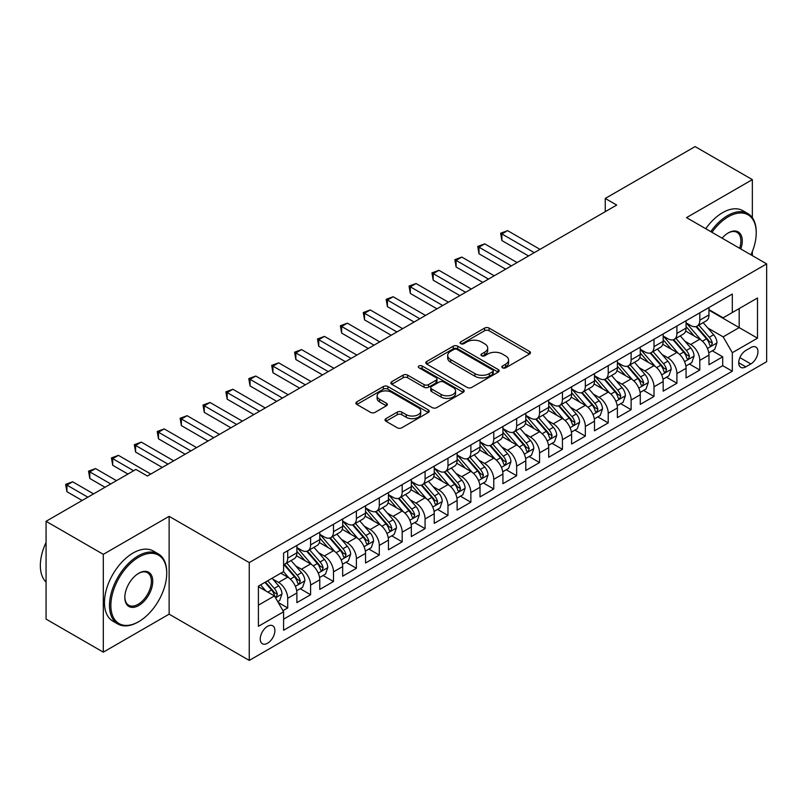 <?xml version="1.0" encoding="UTF-8"?>
<svg xmlns="http://www.w3.org/2000/svg" width="807" height="807" viewBox="0 0 807 807"><rect width="100%" height="100%" fill="white"/><g stroke="black" fill="none" stroke-linecap="round" stroke-linejoin="round"><path stroke-width="1.21" d="M502.519 367.821A2.229 1.281 0 0 0 505.666 367.821L529.543 354.031A3.178 1.836 0 0 0 530.471 352.74A3.178 1.836 0 0 0 529.543 351.438L489.092 328.086A3.178 1.836 0 0 0 484.603 328.086L460.726 341.865A2.229 1.281 0 0 0 460.071 342.773A2.229 1.281 0 0 0 460.726 343.681A2.229 1.281 0 0 0 463.874 343.681L466.96 341.906A10.168 5.871 0 0 1 481.345 341.906L484.714 343.853A10.168 5.871 0 0 1 487.69 347.999A10.168 5.871 0 0 1 484.714 352.155L481.628 353.94A2.229 1.281 0 0 0 480.972 354.848A2.229 1.281 0 0 0 481.628 355.756A2.229 1.281 0 0 0 484.765 355.756L487.862 353.97A10.168 5.871 0 0 1 502.236 353.97L505.616 355.917A10.168 5.871 0 0 1 508.592 360.063A10.168 5.871 0 0 1 505.616 364.219L502.519 366.005A2.229 1.281 0 0 0 501.873 366.913A2.229 1.281 0 0 0 502.519 367.821L502.519 366.005M267.571 643.229A10.36 5.982 120 0 0 274.34 634.1A10.36 5.982 120 0 0 272.746 625.798A10.36 5.982 120 0 0 267.571 626.313A10.36 5.982 120 0 0 260.802 635.442A10.36 5.982 120 0 0 262.386 643.744A10.36 5.982 120 0 0 267.571 643.229M385.948 418.641A3.178 1.836 0 0 0 385.02 419.943A3.178 1.836 0 0 0 385.948 421.234L397.296 427.791A3.178 1.836 0 0 0 401.795 427.791L428.305 412.478A3.178 1.836 0 0 0 429.243 411.187A3.178 1.836 0 0 0 428.305 409.885L387.864 386.533A3.178 1.836 0 0 0 383.365 386.533L356.845 401.846A3.178 1.836 0 0 0 355.917 403.137A3.178 1.836 0 0 0 356.845 404.438L370.554 412.347A3.178 1.836 0 0 0 375.053 412.347L386.402 405.8A3.178 1.836 0 0 0 387.33 404.499A3.178 1.836 0 0 0 386.402 403.207L379.603 399.283A8.504 4.913 0 0 1 377.111 395.813A8.504 4.913 0 0 1 382.357 391.274A8.504 4.913 0 0 1 391.627 392.333L418.258 407.717A8.504 4.913 0 0 1 420.74 411.187A8.504 4.913 0 0 1 415.494 415.716A8.504 4.913 0 0 1 406.234 414.657L401.795 412.095A3.178 1.836 0 0 0 397.296 412.095L385.948 418.641L385.948 421.234M169.127 516.339L103.306 554.348L46.07 521.302L46.07 619.11L103.306 652.157L169.127 614.157L249.252 660.419L249.252 562.6L169.127 516.339L169.127 614.157M752.346 217.708L752.346 179.628L686.525 217.628L766.65 263.889L249.252 562.6M752.346 179.628L695.109 146.581L605.25 198.461L605.25 211.676M46.07 521.302L135.929 469.422L147.378 476.029L616.699 205.069L605.25 198.461M467.182 387.441A3.178 1.836 0 0 0 471.681 387.441L498.191 372.128A3.178 1.836 0 0 0 499.13 370.837A3.178 1.836 0 0 0 498.191 369.535L457.751 346.183A3.178 1.836 0 0 0 453.252 346.183L426.732 361.496A3.178 1.836 0 0 0 425.803 362.787A3.178 1.836 0 0 0 426.732 364.088L467.182 387.441M419.872 368.295A2.229 1.281 0 0 1 422.132 368.607L422.132 365.964L463.248 389.71A3.178 1.836 0 0 1 464.186 391.012A3.178 1.836 0 0 1 463.248 392.303L436.738 407.616A3.178 1.836 0 0 1 432.239 407.616L391.788 384.263L391.788 381.671A3.178 1.836 0 0 0 390.86 382.962A3.178 1.836 0 0 0 391.788 384.263M391.788 381.671L403.137 375.114A3.178 1.836 0 0 1 407.636 375.114L424.038 384.586A3.178 1.836 0 0 0 428.537 384.586L436.062 380.238A3.178 1.836 0 0 0 436.99 378.947A3.178 1.836 0 0 0 436.062 377.646L418.984 367.78A2.229 1.281 0 0 1 418.329 366.872A2.229 1.281 0 0 1 419.701 365.692A2.229 1.281 0 0 1 422.132 365.964M282.964 610.687L287.716 607.943L278.213 602.456M272.806 579.113L278.556 582.432A12.952 7.475 60 0 1 287.716 598.29L296.875 593.004L296.875 602.658L310.604 594.729L300.194 588.707M295.705 565.899L301.455 569.217A12.952 7.475 60 0 1 310.604 585.075L319.764 579.789L319.764 589.433L333.503 581.504L323.082 575.492M318.594 552.674L324.343 555.993A12.952 7.475 60 0 1 333.503 571.86L342.662 566.575L342.662 576.218L356.391 568.289L345.981 562.277M341.492 539.459L347.242 542.778A12.952 7.475 60 0 1 356.391 558.646L365.551 553.35L365.551 563.004L379.29 555.075L368.87 549.063M364.381 526.245L370.131 529.563A12.952 7.475 60 0 1 379.29 545.421L388.449 540.135L388.449 549.789L402.189 541.85L391.768 535.838M387.279 513.03L393.029 516.349A12.952 7.475 60 0 1 402.189 532.206L411.338 526.921L411.338 536.564L425.077 528.635L414.657 522.623M410.168 499.805L415.918 503.124A12.952 7.475 60 0 1 425.077 518.992L434.237 513.706L434.237 523.35L447.976 515.421L437.555 509.409M433.066 486.591L438.816 489.91A12.952 7.475 60 0 1 447.976 505.767L457.125 500.481L457.125 510.135L470.864 502.206L460.444 496.184M455.955 473.376L461.705 476.695A12.952 7.475 60 0 1 470.864 492.552L480.024 487.267L480.024 496.91L493.763 488.981L483.343 482.969M478.854 460.151L484.603 463.47A12.952 7.475 60 0 1 493.763 479.338L502.912 474.052L502.912 483.696L516.651 475.767L506.231 469.755M501.742 446.937L507.492 450.256A12.952 7.475 60 0 1 516.651 466.123L525.811 460.827L525.811 470.481L539.55 462.552L529.13 456.54M524.641 433.722L530.391 437.041A12.952 7.475 60 0 1 539.55 452.898L548.699 447.613L548.699 457.266L562.439 449.328L552.018 443.315M547.529 420.508L553.279 423.826A12.952 7.475 60 0 1 562.439 439.684L571.598 434.398L571.598 444.042L585.337 436.113L574.917 430.101M570.428 407.283L576.178 410.602A12.952 7.475 60 0 1 585.337 426.469L594.487 421.183L594.487 430.827L608.226 422.898L597.805 416.886M593.316 394.068L599.066 397.387A12.952 7.475 60 0 1 608.226 413.245L617.385 407.959L617.385 417.612L631.124 409.684L620.704 403.661M616.215 380.854L621.965 384.172A12.952 7.475 60 0 1 631.124 400.03L640.274 394.744L640.274 404.388L654.013 396.459L643.593 390.447M639.104 367.629L644.854 370.948A12.952 7.475 60 0 1 654.013 386.815L663.172 381.529L663.172 391.173L676.912 383.244L666.491 377.232M662.002 354.414L667.752 357.733A12.952 7.475 60 0 1 676.912 373.601L686.061 368.305L686.061 377.958L699.8 370.03L699.8 360.376A12.952 7.475 -120 0 0 690.641 344.518L684.891 341.2M689.38 364.018L699.8 370.03M296.875 593.004A12.952 7.475 -120 0 0 287.716 577.146L280.846 573.182M319.764 579.789A12.952 7.475 -120 0 0 310.604 563.932L296.451 555.751M342.662 566.575A12.952 7.475 -120 0 0 333.503 550.707L319.34 542.536M365.551 553.35A12.952 7.475 -120 0 0 356.391 537.492L342.239 529.321M388.449 540.135A12.952 7.475 -120 0 0 379.29 524.278L365.127 516.097M411.338 526.921A12.952 7.475 -120 0 0 402.189 511.053L388.026 502.882M434.237 513.706A12.952 7.475 -120 0 0 425.077 497.838L410.914 489.667M457.125 500.481A12.952 7.475 -120 0 0 447.976 484.624L433.813 476.453M480.024 487.267A12.952 7.475 -120 0 0 470.864 471.409L456.701 463.228M502.912 474.052A12.952 7.475 -120 0 0 493.763 458.184L479.6 450.013M525.811 460.827A12.952 7.475 -120 0 0 516.651 444.97L502.489 436.799M548.699 447.613A12.952 7.475 -120 0 0 539.55 431.755L525.387 423.574M571.598 434.398A12.952 7.475 -120 0 0 562.439 418.53L548.286 410.36M594.487 421.183A12.952 7.475 -120 0 0 585.337 405.316L571.174 397.145M617.385 407.959A12.952 7.475 -120 0 0 608.226 392.101L594.073 383.93M640.274 394.744A12.952 7.475 -120 0 0 631.124 378.887L616.962 370.706M663.172 381.529A12.952 7.475 -120 0 0 654.013 365.662L639.86 357.491M686.061 368.305A12.952 7.475 -120 0 0 676.912 352.447L662.749 344.276M750.853 347.555L745.819 350.47A10.037 5.79 120 0 0 739.262 359.307A10.037 5.79 120 0 0 740.796 367.356A10.037 5.79 120 0 0 745.819 366.852L750.853 363.947A10.037 5.79 120 0 0 757.41 355.1A10.037 5.79 120 0 0 755.877 347.06A10.037 5.79 120 0 0 750.853 347.555M249.252 660.419L766.65 361.697L766.65 263.889M258.411 605.169L274.441 595.919L283.59 611.777L283.59 630.277L732.312 371.22L732.312 352.709L723.153 336.852L707.789 327.985M283.59 611.777L258.411 626.313L258.411 586.134L283.59 571.598L283.59 553.088L732.312 294.03L732.312 312.531L757.491 297.995L757.491 338.173L732.312 352.709M296.875 547.539L301.455 550.182A12.952 7.475 60 0 0 307.931 550.818L317.08 545.532A12.952 7.475 -120 0 0 319.764 539.611L319.764 532.206M319.764 534.325L324.343 536.968A12.952 7.475 60 0 0 330.82 537.603L339.979 532.317A12.952 7.475 -120 0 0 342.662 526.386L342.662 518.992M342.662 521.1L347.242 523.743A12.952 7.475 60 0 0 353.718 524.389L362.868 519.103A12.952 7.475 -120 0 0 365.551 513.171L365.551 505.767M365.551 507.885L370.131 510.528A12.952 7.475 60 0 0 376.607 511.174L385.766 505.878A12.952 7.475 -120 0 0 388.449 499.957L388.449 492.552M388.449 494.671L393.029 497.314A12.952 7.475 60 0 0 399.505 497.949L408.655 492.663A12.952 7.475 -120 0 0 411.338 486.732L411.338 479.338M411.338 481.446L415.918 484.089A12.952 7.475 60 0 0 422.394 484.735L431.553 479.449A12.952 7.475 -120 0 0 434.237 473.517L434.237 466.113M434.237 468.231L438.816 470.874A12.952 7.475 60 0 0 445.293 471.52L454.442 466.234A12.952 7.475 -120 0 0 457.125 460.303L457.125 452.898M457.125 455.017L461.705 457.66A12.952 7.475 60 0 0 468.181 458.295L477.341 453.009A12.952 7.475 -120 0 0 480.024 447.088L480.024 439.684M480.024 441.802L484.603 444.445A12.952 7.475 60 0 0 491.08 445.081L500.229 439.795A12.952 7.475 -120 0 0 502.912 433.863L502.912 426.469M502.912 428.578L507.492 431.22A12.952 7.475 60 0 0 513.968 431.866L523.128 426.58A12.952 7.475 -120 0 0 525.811 420.649L525.811 413.245M525.811 415.363L530.391 418.006A12.952 7.475 60 0 0 536.867 418.651L546.016 413.355A12.952 7.475 -120 0 0 548.699 407.434L548.699 400.03M548.699 402.148L553.279 404.791A12.952 7.475 60 0 0 559.755 405.427L568.915 400.141A12.952 7.475 -120 0 0 571.598 394.209L571.598 386.815M571.598 388.924L576.178 391.566A12.952 7.475 60 0 0 582.654 392.212L591.803 386.926A12.952 7.475 -120 0 0 594.487 380.995L594.487 373.591M594.487 375.709L599.066 378.352A12.952 7.475 60 0 0 605.543 378.997L614.702 373.712A12.952 7.475 -120 0 0 617.385 367.78L617.385 360.376M617.385 362.494L621.965 365.137A12.952 7.475 60 0 0 628.441 365.773L637.591 360.487A12.952 7.475 -120 0 0 640.274 354.566L640.274 347.161M640.274 349.28L644.854 351.923A12.952 7.475 60 0 0 651.33 352.558L660.489 347.272A12.952 7.475 -120 0 0 663.172 341.341L663.172 333.947M663.172 336.055L667.752 338.698A12.952 7.475 60 0 0 674.228 339.344L683.378 334.058A12.952 7.475 -120 0 0 686.061 328.126L686.061 320.722M283.59 619.181L722.699 365.662L722.699 356.805L708.96 364.744L708.96 355.09A12.952 7.475 -120 0 0 699.8 339.233L685.647 331.052M686.061 322.84L690.641 325.483A12.952 7.475 -120 0 0 697.117 326.129A12.952 7.475 -120 0 0 699.8 320.197L699.8 312.793M697.117 326.129L706.276 320.833A12.952 7.475 -120 0 0 708.96 314.912L708.96 307.507M287.716 550.707L287.716 558.111A12.952 7.475 60 0 1 285.032 564.043A12.952 7.475 60 0 1 283.59 564.567M285.032 564.043L294.192 558.757A12.952 7.475 -120 0 0 296.875 552.825L296.875 545.421M310.604 537.492L310.604 544.896A12.952 7.475 60 0 1 307.931 550.818M333.503 524.278L333.503 531.672A12.952 7.475 60 0 1 330.82 537.603M356.391 511.053L356.391 518.457A12.952 7.475 60 0 1 353.718 524.389M379.29 497.838L379.29 505.243A12.952 7.475 60 0 1 376.607 511.174M402.189 484.624L402.189 492.028A12.952 7.475 60 0 1 399.505 497.949M425.077 471.409L425.077 478.803A12.952 7.475 60 0 1 422.394 484.735M447.976 458.184L447.976 465.589A12.952 7.475 60 0 1 445.293 471.52M470.864 444.97L470.864 452.374A12.952 7.475 60 0 1 468.181 458.295M493.763 431.755L493.763 439.149A12.952 7.475 60 0 1 491.08 445.081M516.651 418.53L516.651 425.935A12.952 7.475 60 0 1 513.968 431.866M539.55 405.316L539.55 412.72A12.952 7.475 60 0 1 536.867 418.651M562.439 392.101L562.439 399.505A12.952 7.475 60 0 1 559.755 405.427M585.337 378.887L585.337 386.281A12.952 7.475 60 0 1 582.654 392.212M608.226 365.662L608.226 373.066A12.952 7.475 60 0 1 605.543 378.997M631.124 352.447L631.124 359.851A12.952 7.475 60 0 1 628.441 365.773M654.013 339.233L654.013 346.627A12.952 7.475 60 0 1 651.33 352.558M676.912 326.008L676.912 333.412A12.952 7.475 60 0 1 674.228 339.344M676.912 373.601L676.912 383.244M654.013 386.815L654.013 396.459M631.124 400.03L631.124 409.684M608.226 413.245L608.226 422.898M585.337 426.469L585.337 436.113M562.439 439.684L562.439 449.328M539.55 452.898L539.55 462.552M516.651 466.123L516.651 475.767M493.763 479.338L493.763 488.981M470.864 492.552L470.864 502.206M447.976 505.767L447.976 515.421M425.077 518.992L425.077 528.635M402.189 532.206L402.189 541.85M379.29 545.421L379.29 555.075M356.391 558.646L356.391 568.289M333.503 571.86L333.503 581.504M310.604 585.075L310.604 594.729M287.716 598.29L287.716 607.943M274.441 595.919L258.411 586.659M723.153 336.852L739.182 327.602L739.182 308.567L757.491 297.995M708.96 310.15L757.491 338.173M708.96 309.626L723.153 317.817L732.312 312.531M752.346 255.627L752.346 251.562M103.306 554.348L103.306 652.157M712.278 350.793L722.699 356.805M722.699 365.662L732.312 371.22M503.407 368.133L505.616 366.862A10.168 5.871 0 0 0 508.592 362.706L508.592 360.063M487.69 347.999L487.69 350.642A10.168 5.871 0 0 1 484.714 354.798L482.515 356.069M529.503 354.061L489.092 330.729A3.178 1.836 0 0 0 484.603 330.729L461.614 344.004M498.151 372.158L457.751 348.826A3.178 1.836 0 0 0 453.252 348.826L426.782 364.108M492.583 371.745A2.229 1.281 0 0 0 493.228 370.837A2.229 1.281 0 0 0 492.583 369.929L457.075 349.431A2.229 1.281 0 0 0 453.927 349.431L450.669 351.307A10.168 5.871 0 0 0 447.693 355.463A10.168 5.871 0 0 0 450.669 359.609L474.94 373.621A10.168 5.871 0 0 0 489.324 373.621L492.583 371.745L492.583 374.387A2.229 1.281 0 0 0 493.228 373.48L493.228 370.837M447.693 355.463L447.693 358.106A10.168 5.871 0 0 0 450.669 362.252L450.669 359.609M492.583 374.387L489.324 376.264A10.168 5.871 0 0 1 474.94 376.264L450.669 362.252M391.839 384.283L403.137 377.757L403.137 375.114M436.99 378.947L436.99 381.59A3.178 1.836 0 0 1 436.062 382.881L428.537 387.229A3.178 1.836 0 0 1 424.038 387.229L407.636 377.757A3.178 1.836 0 0 0 403.137 377.757M422.132 368.607L463.208 392.333M441.066 394.411A8.504 4.913 0 0 0 450.326 395.48A8.504 4.913 0 0 0 455.572 390.941A8.504 4.913 0 0 0 453.08 387.471L443.699 382.054A3.178 1.836 0 0 0 439.21 382.054L431.684 386.402A3.178 1.836 0 0 0 430.746 387.703A3.178 1.836 0 0 0 431.684 388.994L441.066 394.411L441.066 397.054A8.504 4.913 0 0 0 450.326 398.123A8.504 4.913 0 0 0 455.572 393.584L455.572 390.941M430.746 387.703L430.746 390.346A3.178 1.836 0 0 0 431.684 391.637L431.684 388.994M441.066 397.054L431.684 391.637M420.74 411.187L420.74 413.83A8.504 4.913 0 0 1 415.494 418.359A8.504 4.913 0 0 1 406.234 417.3L401.795 414.737A3.178 1.836 0 0 0 397.296 414.737L385.988 421.264M377.111 395.813L377.111 398.456A8.504 4.913 0 0 0 379.603 401.926L379.603 399.283M386.361 405.82L379.603 401.926M428.265 412.508L387.864 389.176A3.178 1.836 0 0 0 383.365 389.176L356.896 404.458M708.768 352.82L714.679 349.411L716.969 342.793A8.584 4.953 -120 0 0 713.63 334.744L703.169 322.629M701.071 340.07L688.664 325.705A24.765 14.304 -120 0 0 686.061 322.982M694.272 336.035L687.332 328.005A20.558 11.873 -120 0 0 686.061 326.623M540.004 249.353L507.613 230.651L501.883 233.949L501.883 240.557L528.555 255.96M695.947 326.593L706.529 338.839A8.584 4.953 60 0 1 709.595 344.75L710.21 345.769L711.371 345.608L712.339 343.167A8.584 4.953 -120 0 0 709.282 337.255L698.822 325.14M696.572 326.391L707.941 339.555A4.368 2.522 60 0 1 709.04 341.26L712.339 343.167M501.883 240.557L500.622 233.223L534.274 252.652M500.622 233.223L507.613 230.651M750.944 254.82A39.503 22.808 120 0 0 756.23 232.89A39.503 22.808 120 0 0 728.307 216.77A39.503 22.808 120 0 0 711.956 232.315M710.775 231.629A40.471 23.363 -60 0 1 727.611 215.58A40.471 23.363 -60 0 1 747.847 213.573A40.471 23.363 -60 0 1 756.23 232.103L756.23 232.89M722.094 238.166A19.751 11.399 -60 0 1 728.307 232.89L728.307 232.89A19.751 11.399 -60 0 1 740.816 248.97M705.742 228.724A40.471 23.363 -60 0 1 722.578 212.675A40.471 23.363 -60 0 1 742.813 210.667L747.847 213.573M739.605 248.274A18.783 10.844 120 0 0 737.003 232.366A18.783 10.844 120 0 0 727.954 233.102M138.108 622.015L138.794 621.622A39.503 22.808 120 0 0 166.726 573.242A39.503 22.808 120 0 0 138.794 557.123A39.503 22.808 120 0 0 110.862 605.492A39.503 22.808 120 0 0 138.794 621.622L138.108 622.015A40.471 23.363 -60 0 1 117.872 624.023A40.471 23.363 -60 0 1 111.669 591.592A40.471 23.363 -60 0 1 138.108 555.932A40.471 23.363 -60 0 1 158.343 553.925A40.471 23.363 -60 0 1 166.726 572.456L166.726 573.242M138.794 605.492A19.751 11.399 -60 0 1 124.823 597.432A19.751 11.399 -60 0 1 138.794 573.242L138.794 573.242A19.751 11.399 -60 0 1 152.755 581.312A19.751 11.399 -60 0 1 138.794 605.492M124.833 597.029A18.783 10.844 120 0 0 128.716 605.24A18.783 10.844 120 0 0 138.108 604.312A18.783 10.844 120 0 0 150.374 587.758A18.783 10.844 120 0 0 147.499 572.708A18.783 10.844 120 0 0 138.441 573.454M117.872 624.023L112.839 621.118A40.471 23.363 -60 0 1 106.635 588.686A40.471 23.363 -60 0 1 133.064 553.027A40.471 23.363 -60 0 1 153.3 551.02L158.343 553.925M46.07 582.099A40.471 23.363 -60 0 1 46.07 542.445M685.869 366.045L691.791 362.625L694.081 356.018A8.584 4.953 -120 0 0 690.731 347.958L680.271 335.853M678.183 353.284L665.775 338.92A24.765 14.304 -120 0 0 663.172 336.196M671.374 349.249L664.433 341.22A20.558 11.873 -120 0 0 663.172 339.838M517.105 262.568L484.714 243.865L478.995 247.174L478.995 253.781L505.666 269.175M673.058 339.808L683.64 352.054A8.584 4.953 60 0 1 686.696 357.965L687.322 358.984L688.482 358.822L689.44 356.381A8.584 4.953 -120 0 0 686.384 350.47L675.923 338.365M673.684 339.606L685.052 352.77A4.368 2.522 60 0 1 686.152 354.475L689.44 356.381M478.995 253.781L477.734 246.448L511.386 265.876M477.734 246.448L484.714 243.865M662.981 379.26L668.892 375.84L671.182 369.233A8.584 4.953 -120 0 0 667.843 361.173L657.382 349.068M655.284 366.499L642.876 352.145A24.765 14.304 -120 0 0 640.274 349.421M648.485 362.474L641.545 354.434A20.558 11.873 -120 0 0 640.274 353.052M494.217 275.782L461.826 257.08L456.096 260.389L456.096 266.996L482.768 282.389M650.16 353.022L660.741 365.278A8.584 4.953 60 0 1 663.808 371.19L664.423 372.198L665.583 372.037L666.552 369.596A8.584 4.953 -120 0 0 663.495 363.685L653.034 351.58M650.785 352.82L662.154 365.985A4.368 2.522 60 0 1 663.253 367.699L666.552 369.596M456.096 266.996L454.835 259.662L488.487 279.091M454.835 259.662L461.826 257.08M640.082 392.474L646.004 389.065L648.293 382.447A8.584 4.953 -120 0 0 644.944 374.398L634.484 362.282M632.395 379.724L619.988 365.359A24.765 14.304 -120 0 0 617.385 362.636M625.586 375.689L618.646 367.659A20.558 11.873 -120 0 0 617.385 366.277M471.318 289.007L438.927 270.305L433.208 273.603L433.208 280.211L459.879 295.614M627.271 366.247L637.853 378.493A8.584 4.953 60 0 1 640.909 384.404L641.535 385.423L642.695 385.252L643.653 382.821A8.584 4.953 -120 0 0 640.597 376.909L630.136 364.794M627.896 366.045L639.265 379.209A4.368 2.522 60 0 1 640.365 380.914L643.653 382.821M433.208 280.211L431.947 272.877L465.599 292.305M431.947 272.877L438.927 270.305M617.194 405.689L623.105 402.279L625.395 395.672A8.584 4.953 -120 0 0 622.056 387.612L611.595 375.497M609.497 392.938L597.089 378.574A24.765 14.304 -120 0 0 594.487 375.85M602.698 388.903L595.758 380.874A20.558 11.873 -120 0 0 594.487 379.492M448.43 302.222L416.039 283.519L410.309 286.818L410.309 293.435L436.98 308.829M604.372 379.461L614.954 391.708A8.584 4.953 60 0 1 618.021 397.619L618.636 398.638L619.796 398.476L620.765 396.035A8.584 4.953 -120 0 0 617.708 390.124L607.247 378.009M604.998 379.26L616.366 392.424A4.368 2.522 60 0 1 617.466 394.129L620.765 396.035M410.309 293.435L409.048 286.092L442.7 305.52M409.048 286.092L416.039 283.519M594.295 418.914L600.216 415.494L602.506 408.887A8.584 4.953 -120 0 0 599.157 400.827L588.696 388.722M586.608 406.153L574.201 391.788A24.765 14.304 -120 0 0 571.598 389.065M579.799 402.128L572.859 394.088A20.558 11.873 -120 0 0 571.598 392.706M425.531 315.436L393.14 296.734L387.421 300.043L387.421 306.65L414.092 322.043M581.484 392.676L592.066 404.932A8.584 4.953 60 0 1 595.122 410.834L595.748 411.852L596.908 411.691L597.866 409.25A8.584 4.953 -120 0 0 594.809 403.339L584.349 391.234M582.109 392.474L593.478 405.639A4.368 2.522 60 0 1 594.577 407.353L597.866 409.25M387.421 306.65L386.16 299.316L419.811 318.745M386.16 299.316L393.14 296.734M571.406 432.128L577.318 428.709L579.608 422.101A8.584 4.953 -120 0 0 576.269 414.052L565.808 401.936M563.71 419.368L551.302 405.013A24.765 14.304 -120 0 0 548.699 402.29M556.911 415.343L549.971 407.313A20.558 11.873 -120 0 0 548.699 405.931M402.643 328.651L370.252 309.949L364.522 313.257L364.522 319.865L391.193 335.268M558.585 405.891L569.167 418.147A8.584 4.953 60 0 1 572.234 424.058L572.849 425.077L574.009 424.906L574.977 422.465A8.584 4.953 -120 0 0 571.921 416.563L561.46 404.448M559.211 405.699L570.579 418.853A4.368 2.522 60 0 1 571.679 420.568L574.977 422.465M364.522 319.865L363.261 312.531L396.913 331.959M363.261 312.531L370.252 309.949M548.508 445.343L554.429 441.933L556.719 435.316A8.584 4.953 -120 0 0 553.37 427.266L542.909 415.151M540.821 432.592L528.414 418.228A24.765 14.304 -120 0 0 525.811 415.504M534.012 428.557L527.072 420.528A20.558 11.873 -120 0 0 525.811 419.146M379.744 341.875L347.353 323.173L341.633 326.472L341.633 333.079L368.305 348.483M535.697 419.115L546.278 431.362A8.584 4.953 60 0 1 549.335 437.273L549.96 438.292L551.12 438.13L552.079 435.689A8.584 4.953 -120 0 0 549.022 429.778L538.562 417.663M536.322 418.914L547.691 432.078A4.368 2.522 60 0 1 548.79 433.783L552.079 435.689M341.633 333.079L340.372 325.746L374.024 345.174M340.372 325.746L347.353 323.173M525.619 458.568L531.531 455.148L533.82 448.541A8.584 4.953 -120 0 0 530.481 440.481L520.021 428.376M517.923 445.807L505.515 431.442A24.765 14.304 -120 0 0 502.912 428.719M511.124 441.772L504.183 433.742A20.558 11.873 -120 0 0 502.912 432.36M356.855 355.09L324.464 336.388L318.735 339.697L318.735 346.304L345.406 361.697M512.798 432.33L523.38 444.576A8.584 4.953 60 0 1 526.446 450.488L527.062 451.506L528.222 451.345L529.19 448.904A8.584 4.953 -120 0 0 526.134 442.993L515.673 430.888M513.423 432.128L524.792 445.293A4.368 2.522 60 0 1 525.892 446.997L529.19 448.904M318.735 346.304L317.474 338.97L351.126 358.399M317.474 338.97L324.464 336.388M502.721 471.782L508.642 468.363L510.932 461.755A8.584 4.953 -120 0 0 507.583 453.695L497.122 441.59M495.034 459.022L482.626 444.667A24.765 14.304 -120 0 0 480.024 441.943M488.225 454.997L481.285 446.957A20.558 11.873 -120 0 0 480.024 445.575M333.957 368.305L301.566 349.602L295.846 352.911L295.846 359.519L322.518 374.912M489.91 445.545L500.491 457.801A8.584 4.953 60 0 1 503.548 463.712L504.173 464.721L505.333 464.56L506.292 462.118A8.584 4.953 -120 0 0 503.235 456.207L492.774 444.102M490.535 445.343L501.904 458.507A4.368 2.522 60 0 1 503.003 460.222L506.292 462.118M295.846 359.519L294.585 352.185L328.237 371.613M294.585 352.185L301.566 349.602M479.832 484.997L485.743 481.587L488.033 474.97A8.584 4.953 -120 0 0 484.694 466.92L474.234 454.805M472.135 472.246L459.728 457.882A24.765 14.304 -120 0 0 457.125 455.158M465.336 468.211L458.396 460.182A20.558 11.873 -120 0 0 457.125 458.8M311.068 381.529L278.677 362.827L272.948 366.126L272.948 372.733L299.619 388.137M467.011 458.769L477.593 471.016A8.584 4.953 60 0 1 480.659 476.927L481.275 477.946L482.435 477.774L483.403 475.343A8.584 4.953 -120 0 0 480.347 469.432L469.886 457.317M467.636 458.568L479.005 471.732A4.368 2.522 60 0 1 480.104 473.437L483.403 475.343M272.948 372.733L271.687 365.4L305.339 384.828M271.687 365.4L278.677 362.827M456.933 498.212L462.855 494.802L465.145 488.195A8.584 4.953 -120 0 0 461.796 480.135L451.335 468.02M449.247 485.461L436.839 471.096A24.765 14.304 -120 0 0 434.237 468.373M442.438 481.426L435.498 473.396A20.558 11.873 -120 0 0 434.237 472.014M288.17 394.744L255.779 376.042L250.059 379.34L250.059 385.958L276.73 401.351M444.122 471.984L454.704 484.23A8.584 4.953 60 0 1 457.761 490.142L458.386 491.16L459.546 490.999L460.504 488.558A8.584 4.953 -120 0 0 457.448 482.647L446.987 470.531M444.748 471.782L456.116 484.946A4.368 2.522 60 0 1 457.216 486.651L460.504 488.558M250.059 385.958L248.798 378.614L282.45 398.043M248.798 378.614L255.779 376.042M434.045 511.436L439.956 508.017L442.246 501.409A8.584 4.953 -120 0 0 438.907 493.349L428.446 481.244M426.348 498.676L413.941 484.311A24.765 14.304 -120 0 0 411.338 481.587M419.549 494.651L412.609 486.611A20.558 11.873 -120 0 0 411.338 485.229M265.281 407.959L232.89 389.256L227.16 392.565L227.16 399.172L253.832 414.566M421.224 485.199L431.806 497.455A8.584 4.953 60 0 1 434.872 503.356L435.487 504.375L436.648 504.214L437.616 501.772A8.584 4.953 -120 0 0 434.559 495.861L424.099 483.756M421.849 484.997L433.218 498.161A4.368 2.522 60 0 1 434.317 499.876L437.616 501.772M227.16 399.172L225.899 391.839L259.551 411.267M225.899 391.839L232.89 389.256M411.146 524.651L417.068 521.231L419.358 514.624A8.584 4.953 -120 0 0 416.008 506.574L405.548 494.459M403.46 511.89L391.052 497.536A24.765 14.304 -120 0 0 388.449 494.812M396.651 507.865L389.71 499.836A20.558 11.873 -120 0 0 388.449 498.454M242.382 421.173L209.991 402.471L204.272 405.78L204.272 412.387L230.943 427.791M398.335 498.413L408.917 510.67A8.584 4.953 60 0 1 411.974 516.581L412.599 517.6L413.759 517.428L414.717 514.987A8.584 4.953 -120 0 0 411.661 509.086L401.2 496.971M398.961 498.222L410.329 511.376A4.368 2.522 60 0 1 411.429 513.091L414.717 514.987M204.272 412.387L203.011 405.053L236.663 424.482M203.011 405.053L209.991 402.471M388.258 537.866L394.169 534.456L396.459 527.839A8.584 4.953 -120 0 0 393.12 519.789L382.659 507.674M380.561 525.115L368.153 510.75A24.765 14.304 -120 0 0 365.551 508.027M373.762 521.08L366.822 513.05A20.558 11.873 -120 0 0 365.551 511.668M219.494 434.398L187.103 415.696L181.373 418.994L181.373 425.602L208.045 441.005M375.437 511.638L386.018 523.884A8.584 4.953 60 0 1 389.085 529.796L389.7 530.814L390.86 530.653L391.829 528.212A8.584 4.953 -120 0 0 388.772 522.3L378.312 510.185M376.062 511.436L387.431 524.6A4.368 2.522 60 0 1 388.53 526.305L391.829 528.212M181.373 425.602L180.112 418.268L213.764 437.697M180.112 418.268L187.103 415.696M365.359 551.09L371.281 547.671L373.57 541.063A8.584 4.953 -120 0 0 370.221 533.003L359.761 520.898M357.672 538.33L345.265 523.965A24.765 14.304 -120 0 0 342.662 521.241M350.863 534.295L343.923 526.265A20.558 11.873 -120 0 0 342.662 524.883M196.595 447.613L164.204 428.91L158.485 432.219L158.485 438.826L185.156 454.22M352.548 524.853L363.13 537.099A8.584 4.953 60 0 1 366.186 543.01L366.812 544.029L367.972 543.868L368.93 541.426A8.584 4.953 -120 0 0 365.874 535.515L355.413 523.41M353.173 524.651L364.542 537.815A4.368 2.522 60 0 1 365.642 539.52L368.93 541.426M158.485 438.826L157.224 431.493L190.876 450.921M157.224 431.493L164.204 428.91M342.471 564.305L348.382 560.885L350.672 554.278A8.584 4.953 -120 0 0 347.333 546.218L336.872 534.113M334.774 551.544L322.366 537.19A24.765 14.304 -120 0 0 319.764 534.466M327.975 547.519L321.035 539.479A20.558 11.873 -120 0 0 319.764 538.098M173.707 460.827L141.316 442.125L135.586 445.434L135.586 452.041L162.257 467.435M329.649 538.067L340.231 550.324A8.584 4.953 60 0 1 343.298 556.235L343.913 557.244L345.073 557.082L346.042 554.641A8.584 4.953 -120 0 0 342.985 548.73L332.524 536.625M330.275 537.866L341.643 551.03A4.368 2.522 60 0 1 342.743 552.745L346.042 554.641M135.586 452.041L134.325 444.707L167.977 464.136M134.325 444.707L141.316 442.125M319.572 577.519L325.493 574.11L327.783 567.492A8.584 4.953 -120 0 0 324.434 559.443L313.973 547.328M311.885 564.769L299.478 550.404A24.765 14.304 -120 0 0 296.875 547.681M305.076 560.734L298.136 552.704A20.558 11.873 -120 0 0 296.875 551.322M150.808 474.052L118.417 455.35L112.698 458.648L112.698 465.256L127.92 474.052M306.761 551.292L317.343 563.538A8.584 4.953 60 0 1 320.399 569.449L321.025 570.468L322.185 570.297L323.143 567.866A8.584 4.953 -120 0 0 320.086 561.954L309.626 549.839M307.386 551.09L318.755 564.254A4.368 2.522 60 0 1 319.854 565.959L323.143 567.866M112.698 465.256L111.437 457.922L133.639 470.743M111.437 457.922L118.417 455.35M296.683 590.734L302.595 587.325L304.885 580.717A8.584 4.953 -120 0 0 301.546 572.657L291.085 560.542M288.987 577.983L283.509 571.638M282.188 573.948L281.29 572.92M116.47 480.659L95.529 468.564L89.799 471.863L89.799 478.48L105.021 487.267M283.862 564.507L294.444 576.753A8.584 4.953 60 0 1 297.511 582.664L298.126 583.683L299.286 583.522L300.254 581.08A8.584 4.953 -120 0 0 297.198 575.169L286.737 563.054M284.488 564.305L295.856 577.469A4.368 2.522 60 0 1 296.956 579.174L300.254 581.08M89.799 478.48L88.538 471.137L110.751 483.958M88.538 471.137L95.529 468.564M277.759 601.659L279.706 600.539L281.996 593.932A8.584 4.953 -120 0 0 278.647 585.872L272.06 578.246M265.917 590.996L260.621 584.863M259.289 587.173L258.411 586.154M93.582 493.874L72.63 481.779L66.91 485.088L66.91 491.695L82.132 500.481M264.968 582.351L271.555 589.978A8.584 4.953 60 0 1 274.612 595.879L275.237 596.898L276.398 596.736L277.356 594.295A8.584 4.953 -120 0 0 274.299 588.384L267.712 580.758M265.493 582.039L272.968 590.684A4.368 2.522 60 0 1 274.067 592.399L277.356 594.295M66.91 491.695L65.649 484.361L87.852 497.183M65.649 484.361L72.63 481.779M278.556 582.432L287.716 577.146M301.455 569.217L310.604 563.932M324.343 555.993L333.503 550.707M347.242 542.778L356.391 537.492M370.131 529.563L379.29 524.278M393.029 516.349L402.189 511.053M415.918 503.124L425.077 497.838M438.816 489.91L447.976 484.624M461.705 476.695L470.864 471.409M484.603 463.47L493.763 458.184M507.492 450.256L516.651 444.97M530.391 437.041L539.55 431.755M553.279 423.826L562.439 418.53M576.178 410.602L585.337 405.316M599.066 397.387L608.226 392.101M621.965 384.172L631.124 378.887M644.854 370.948L654.013 365.662M667.752 357.733L676.912 352.447M690.641 344.518L699.8 339.233M699.8 320.197L708.96 314.912M287.716 558.111L296.875 552.825M310.604 544.896L319.764 539.611M333.503 531.672L342.662 526.386M356.391 518.457L365.551 513.171M379.29 505.243L388.449 499.957M402.189 492.028L411.338 486.732M425.077 478.803L434.237 473.517M447.976 465.589L457.125 460.303M470.864 452.374L480.024 447.088M493.763 439.149L502.912 433.863M516.651 425.935L525.811 420.649M539.55 412.72L548.699 407.434M562.439 399.505L571.598 394.209M585.337 386.281L594.487 380.995M608.226 373.066L617.385 367.78M631.124 359.851L640.274 354.566M654.013 346.627L663.172 341.341M676.912 333.412L686.061 328.126M699.8 360.376L708.96 355.09M739.878 357.612L750.853 363.947M738.718 362.757L745.819 366.852M505.616 366.862L505.616 364.219M481.628 355.756L481.628 353.94M484.714 354.798L484.714 352.155M460.726 343.681L460.726 341.865M484.603 330.729L484.603 328.086M489.092 330.729L489.092 328.086M529.543 354.031L529.543 351.438M426.732 364.088L426.732 361.496M453.252 348.826L453.252 346.183M457.751 348.826L457.751 346.183M498.191 372.128L498.191 369.535M474.94 376.264L474.94 373.621M489.324 376.264L489.324 373.621M407.636 377.757L407.636 375.114M424.038 387.229L424.038 384.586M428.537 387.229L428.537 384.586M436.062 382.881L436.062 380.238M463.248 392.303L463.248 389.71M397.296 414.737L397.296 412.095M401.795 414.737L401.795 412.095M406.234 417.3L406.234 414.657M386.402 405.8L386.402 403.207M356.845 404.438L356.845 401.846M383.365 389.176L383.365 386.533M387.864 389.176L387.864 386.533M428.305 412.478L428.305 409.885M707.457 348.422L716.919 342.965M688.664 325.705L689.844 325.019M709.282 337.255L713.63 334.744M702.443 341.2L706.529 338.839M684.568 361.637L694.02 356.18M665.775 338.92L666.955 338.244M686.384 350.47L690.731 347.958M679.544 354.424L683.64 352.054M661.669 374.862L671.121 369.394M642.876 352.145L644.057 351.459M663.495 363.685L667.843 361.173M656.656 367.639L660.741 365.278M638.781 388.076L648.233 382.619M619.988 365.359L621.168 364.673M640.597 376.909L644.944 374.398M633.757 380.854L637.853 378.493M615.882 401.291L625.334 395.834M597.089 378.574L598.269 377.898M617.708 390.124L622.056 387.612M610.869 394.068L614.954 391.708M592.994 414.516L602.446 409.048M574.201 391.788L575.381 391.113M594.809 403.339L599.157 400.827M587.97 407.293L592.066 404.932M570.095 427.73L579.547 422.273M551.302 405.013L552.482 404.327M571.921 416.563L576.269 414.052M565.082 420.508L569.167 418.147M547.207 440.945L556.659 435.487M528.414 418.228L529.594 417.542M549.022 429.778L553.37 427.266M542.183 433.722L546.278 431.362M524.308 454.159L533.76 448.702M505.515 431.442L506.695 430.767M526.134 442.993L530.481 440.481M519.294 446.947L523.38 444.576M501.419 467.384L510.871 461.917M482.626 444.667L483.807 443.981M503.235 456.207L507.583 453.695M496.396 460.161L500.491 457.801M478.521 480.599L487.973 475.141M459.728 457.882L460.908 457.196M480.347 469.432L484.694 466.92M473.507 473.376L477.593 471.016M455.632 493.813L465.084 488.356M436.839 471.096L438.019 470.42M457.448 482.647L461.796 480.135M450.609 486.591L454.704 484.23M432.734 507.038L442.186 501.571M413.941 484.311L415.121 483.635M434.559 495.861L438.907 493.349M427.72 499.815L431.806 497.455M409.845 520.253L419.297 514.795M391.052 497.536L392.232 496.85M411.661 509.086L416.008 506.574M404.821 513.03L408.917 510.67M386.946 533.467L396.398 528.01M368.153 510.75L369.334 510.064M388.772 522.3L393.12 519.789M381.933 526.245L386.018 523.884M364.058 546.682L373.51 541.225M345.265 523.965L346.445 523.289M365.874 535.515L370.221 533.003M359.034 539.469L363.13 537.099M341.159 559.907L350.611 554.439M322.366 537.19L323.546 536.504M342.985 548.73L347.333 546.218M336.146 552.684L340.231 550.324M318.261 573.121L327.723 567.664M299.478 550.404L300.658 549.718M320.086 561.954L324.434 559.443M313.247 565.899L317.343 563.538M295.372 586.336L304.824 580.879M297.198 575.169L301.546 572.657M290.359 579.113L294.444 576.753M275.52 597.795L281.936 594.093M274.299 588.384L278.647 585.872M267.853 592.106L271.555 589.978"/></g></svg>
